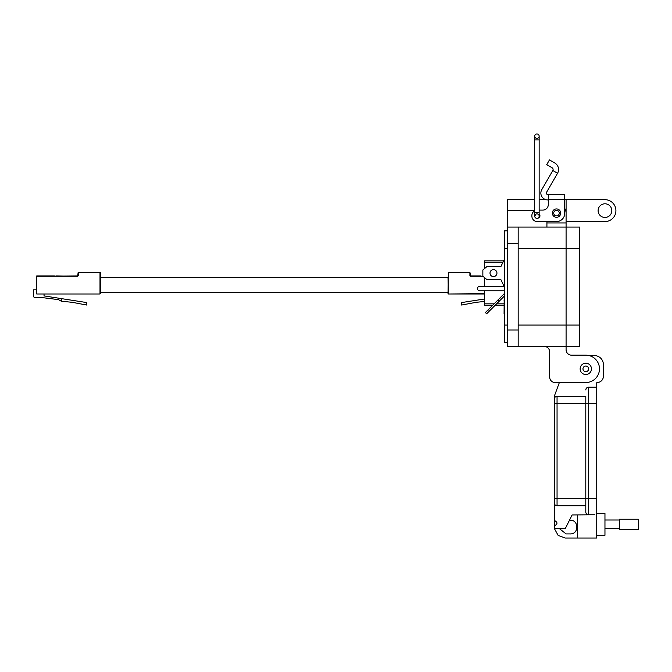 <?xml version="1.0" encoding="UTF-8"?>
<svg xmlns="http://www.w3.org/2000/svg" width="672" height="672" viewBox="0 0 672 672"><rect width="100%" height="100%" fill="white"/><g stroke="black" fill="none" stroke-linecap="round" stroke-linejoin="round"><path stroke-width="1.01" d="M484.579 260.845L503.622 260.845L484.579 260.845L484.579 262.214L502.975 262.214M494.122 303.828L484.579 303.828L484.579 290.842M484.579 286.322L484.579 277.662M484.579 268.556L484.579 262.214M484.579 303.828L484.579 305.197L492.752 305.197M495.214 305.197L504.076 305.197M36.38 281.812L36.725 293.647L36.725 276.268L77.75 276.268L78.439 275.57L78.439 272.656L100.002 272.656L100.002 294L36.725 294M44.033 294L44.033 295.907L61.354 298.612L61.354 301.224L58.472 299.636L44.033 297.822L35.339 297.822A1.739 1.739 0 0 1 33.6 296.083L33.6 289.825L36.38 289.825M61.354 298.612L86.73 302.568L86.73 305.038L72.131 302.299L61.354 301.224M36.38 281.047L36.725 275.923L54.457 275.923M100.346 293.647L100.346 272.656M36.38 283.114L36.38 284.592M78.439 275.57L78.095 272.656L77.75 275.923L36.38 276.268M93.744 272.303L85.403 272.303M56.406 275.923L77.75 276.268M484.579 293.647L448.35 294L448.006 277.486L100.346 277.486M448.006 292.438L100.346 292.438M448.35 294L484.579 294M484.579 301.468L476.23 302.299L461.622 305.038L461.622 302.568L484.579 298.99M481.034 275.923L470.61 275.923L469.913 272.303L448.35 272.303L448.006 293.647L448.35 272.656L469.913 272.656L469.913 275.57L470.61 276.268L482.908 276.268M496.944 273.109A3.478 3.478 0 0 0 493.475 269.632A3.478 3.478 0 0 0 489.997 273.109A3.478 3.478 0 0 0 493.475 276.587A3.478 3.478 0 0 0 496.944 273.109M504.496 315.874L504.496 313.782M504.496 257.468L504.076 313.782M504.496 300.577L504.076 300.577M504.496 261.635L504.076 261.635M504.076 290.842L479.707 290.842A2.26 2.26 0 0 1 477.448 288.582A2.26 2.26 0 0 1 479.707 286.322L504.076 286.322L500.942 279.712L487.04 279.712L482.866 276.234L482.866 269.976L487.04 266.507L500.942 266.507L504.076 259.896M504.076 286.322L500.942 279.712M501.614 298.788L500.388 297.562L485.394 312.556L486.62 313.79L504.076 296.335M498.17 299.779L499.405 301.006M488.342 309.607L489.569 310.834M504.076 293.874L500.388 297.562M564.715 199.685L566.084 199.685L566.084 227.06L579.776 227.06L579.776 346.416L507.234 346.416L507.234 199.685L534.71 199.685M518.179 346.416L518.179 227.06L566.084 227.06L566.084 346.416L566.084 325.063L518.179 325.063M548.293 199.92L547.688 199.92A6.846 6.846 0 0 1 541.766 189.664L552.821 170.512L557.558 173.25L546.504 192.394A1.369 1.369 0 0 0 547.688 194.452L548.293 194.452L548.293 204.616A5.477 5.477 0 0 1 542.825 210.092A5.477 5.477 0 0 0 548.293 204.616M552.334 213.1A4.175 4.175 0 0 1 556.508 208.925A4.175 4.175 0 0 1 560.683 213.1A4.175 4.175 0 0 1 556.508 217.274A4.175 4.175 0 0 1 552.334 213.1M535.298 215.838A2.327 2.327 0 0 1 536.155 214.032M539.154 214.082A2.327 2.327 0 0 1 537.793 218.156A2.218 2.218 0 0 0 536.936 213.889A2.218 2.218 0 0 0 534.71 216.107A2.218 2.218 0 0 0 536.936 218.333A2.218 2.218 0 0 0 539.154 216.107A2.218 2.218 0 0 1 537.793 218.156M557.558 173.25A7.493 7.493 0 0 0 554.82 163.019L549.452 159.928L546.714 164.665L552.082 167.765A2.016 2.016 0 0 1 552.821 170.512M548.293 194.452L564.715 194.452L564.715 213.377A8.207 8.207 0 0 1 556.508 221.584L537.348 221.584L546.924 221.584L546.924 227.06M564.715 201.314L564.715 208.438A9.584 9.584 0 0 1 566.084 213.377L566.084 222.953L546.924 222.953M542.825 210.092L539.154 210.092L542.825 210.092M534.71 210.764A5.477 5.477 0 0 0 531.88 215.561L531.88 216.107A5.477 5.477 0 0 0 537.348 221.584M531.88 216.107L531.88 215.561M559.289 213.1A2.78 2.78 0 0 1 556.508 215.88A2.78 2.78 0 0 1 553.728 213.1A2.78 2.78 0 0 1 556.508 210.319A2.78 2.78 0 0 1 559.289 213.1M536.936 133.963A2.218 2.218 0 0 0 534.71 136.189A2.218 2.218 0 0 0 536.936 138.407A2.218 2.218 0 0 0 539.154 136.189A2.218 2.218 0 0 0 536.936 133.963A2.218 2.218 0 0 0 534.71 136.189A2.218 2.218 0 0 0 536.936 138.407A2.218 2.218 0 0 0 539.154 136.189A2.218 2.218 0 0 0 536.936 133.963A2.218 2.218 0 0 1 539.154 136.189A2.218 2.218 0 0 0 536.936 133.963M585.799 363.208A5.653 5.653 0 0 1 591.452 368.861A5.653 5.653 0 0 1 585.799 374.514A5.653 5.653 0 0 1 580.146 368.861A5.653 5.653 0 0 1 585.799 363.208M588.622 368.861A2.831 2.831 0 0 1 585.799 371.692A2.831 2.831 0 0 1 582.968 368.861A2.831 2.831 0 0 1 585.799 366.03A2.831 2.831 0 0 1 588.622 368.861M598.114 210.638A6.846 6.846 0 0 1 604.96 203.792A6.846 6.846 0 0 1 611.806 210.638A6.846 6.846 0 0 1 604.96 217.476A6.846 6.846 0 0 1 598.114 210.638M566.084 227.06L566.084 325.063L579.776 325.063M566.084 346.416L566.084 349.7A5.477 5.477 0 0 0 571.561 355.177A5.477 5.477 0 0 1 566.084 349.7M549.662 377.076L549.662 351.884A5.477 5.477 0 0 0 544.186 346.416A5.477 5.477 0 0 1 549.662 351.884L549.662 377.076A5.477 5.477 0 0 0 555.139 382.544L585.799 382.544A13.684 13.684 0 0 0 599.483 368.861A13.684 13.684 0 0 0 585.799 355.177L571.561 355.177M555.139 382.544L559.364 382.544L554.484 395.774L554.316 398.975L555.055 397.102L554.509 397.967M545.908 199.685L539.154 199.685M566.084 199.685L604.96 199.685A10.954 10.954 0 0 1 615.913 210.638A10.954 10.954 0 0 1 604.96 221.584L566.084 221.584M518.179 227.06L507.234 227.06M507.234 342.577L504.496 342.577L504.496 325.063L507.234 325.063M504.496 325.063L504.496 230.891L507.234 230.891M596.744 535.298L604.96 535.298L604.96 513.4L596.744 513.4M554.316 520.422C557.844 522.253 557.844 524.076 554.316 525.899L554.501 397.984M554.316 525.899L554.316 528.637L565.27 528.637L572.107 514.954L594.838 514.769L588.538 514.769L588.538 387.198L596.744 387.198L596.744 382.729C600.886 382.301 603.162 380.024 603.59 375.892L603.59 364.938C602.994 359.15 599.802 355.958 594.006 355.354L588.034 355.354M554.509 504L554.316 502.992A2.738 2.738 0 0 0 557.054 505.73L556.063 505.546M556.046 505.537L555.181 504.991M555.122 504.932L554.551 504.092M559.432 528.637L566.093 533.929L570.2 533.929C579.029 534.316 579.029 519.851 570.2 520.237L569.461 520.237M554.425 528.637L558.146 535.408L565.27 538.037L577.584 538.037L577.584 514.954M555.954 396.463L555.122 397.034L557.054 396.236L585.799 396.236L585.799 403.628L585.799 396.236M556.046 396.43L557.054 396.236A2.738 2.738 0 0 0 554.316 398.975A2.738 2.738 0 0 1 557.054 396.236L557.054 403.628L596.744 403.628L596.744 387.198L587.53 387.391M585.799 505.73L557.054 505.73L557.054 403.628L554.316 403.628M594.838 514.769L588.538 514.769A2.738 2.738 0 0 1 585.799 512.03L585.799 403.628M577.584 538.037L596.744 538.037L596.744 403.628M585.799 389.936A2.738 2.738 0 0 1 588.538 387.198A2.738 2.738 0 0 0 585.799 389.936L585.984 388.945M585.992 388.928L586.538 388.063M586.597 388.004L587.437 387.433M604.96 528.704L619.349 528.704M604.96 519.994L619.349 519.994M619.349 529.46L619.349 519.229L638.4 519.229L638.4 529.46L619.349 529.46M504.076 303.828L496.583 303.828M579.776 248.413L518.179 248.413M548.293 199.315L564.715 199.315M534.71 139.885L534.71 212.411L539.154 212.411L539.154 139.885L534.71 139.885L534.71 136.189M536.936 138.407A2.218 2.218 0 0 0 539.154 136.189A2.218 2.218 0 0 1 536.936 138.407M518.179 329.986L507.234 329.986M534.71 210.638L507.234 210.638M518.179 243.482L507.234 243.482M504.496 248.413L507.234 248.413M554.316 498.338L596.744 498.338M534.71 212.411L534.71 216.107M539.154 212.411L539.154 216.107M539.154 139.885L539.154 136.189"/></g></svg>
